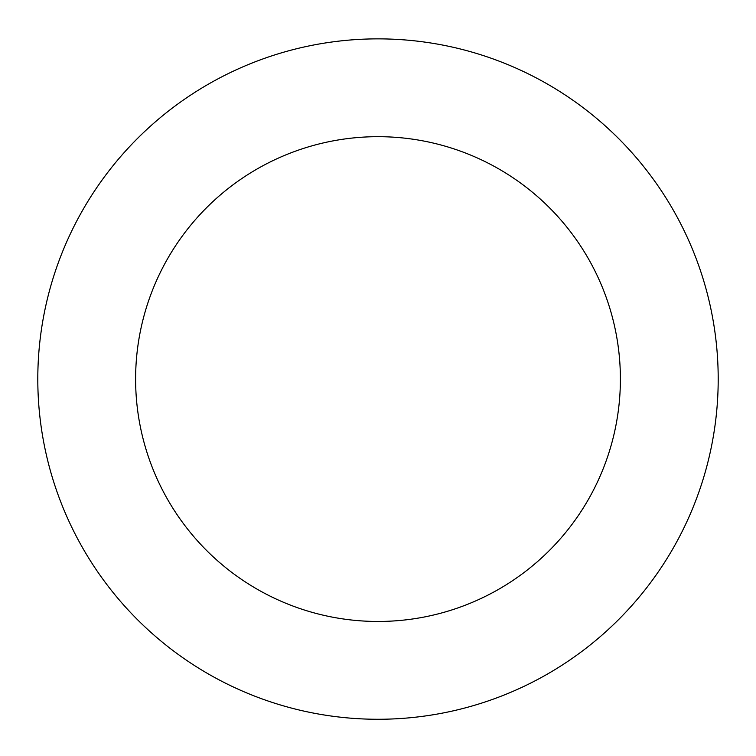 <?xml version="1.0" encoding="UTF-8"?>
<svg xmlns="http://www.w3.org/2000/svg" width="756" height="756" viewBox="0 0 756 756"><rect width="100%" height="100%" fill="white"/><g stroke="black" fill="none" stroke-linecap="round" stroke-linejoin="round"><path stroke-width="1.13" d="M620.392 379.068A242.392 242.392 0 0 0 256.804 169.155A242.392 242.392 0 0 0 256.804 588.99A242.392 242.392 0 0 0 620.392 379.068M718.2 379.068A340.2 340.2 0 0 0 207.9 84.445A340.2 340.2 0 0 0 207.9 673.69A340.2 340.2 0 0 0 718.2 379.068"/></g></svg>
